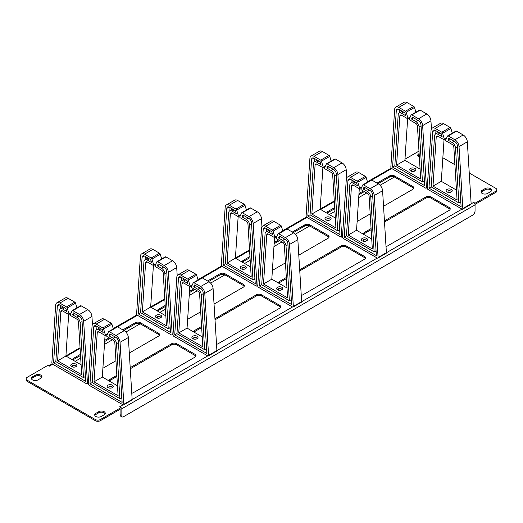 <?xml version="1.0" encoding="UTF-8"?>
<svg xmlns="http://www.w3.org/2000/svg" width="523" height="523" viewBox="0 0 523 523"><rect width="100%" height="100%" fill="white"/><g stroke="black" fill="none" stroke-linecap="round" stroke-linejoin="round"><path stroke-width="0.78" d="M131.77 393.172A3.524 2.033 0 0 0 133.47 392.629L194.948 357.137A3.524 2.033 0 0 0 195.981 355.692A3.524 2.033 0 0 0 194.948 354.254L176.669 343.703A3.524 2.033 0 0 0 171.688 343.703L130.201 367.656M109.372 381.117A3.524 2.033 180 0 1 110.203 380.352L116.917 376.475M116.845 375.364L110.203 379.201A3.524 2.033 0 0 0 109.17 380.639A3.524 2.033 0 0 0 109.242 381.045M195.837 356.268A3.524 2.033 180 0 0 194.948 355.405L176.669 344.853A3.524 2.033 180 0 0 171.688 344.853L130.273 368.767M129.305 353.012L158.561 336.126A3.524 2.033 0 0 0 159.593 334.687A3.524 2.033 0 0 0 158.561 333.249L140.282 322.691A3.524 2.033 0 0 0 135.294 322.691L122.833 329.889M159.45 335.263A3.524 2.033 180 0 0 158.561 334.4L140.282 323.842A3.524 2.033 180 0 0 135.294 323.842L123.833 330.464M102.887 368.264L115.949 360.726M72.978 360.105A3.524 2.033 180 0 1 73.815 359.34L80.522 355.463M80.457 354.352L73.815 358.19A3.524 2.033 0 0 0 72.782 359.628A3.524 2.033 0 0 0 72.854 360.033M109.124 337.799L104.737 340.336M110.124 338.381L104.652 341.532M216.515 344.245A3.524 2.033 0 0 0 218.215 343.703L279.694 308.204A3.524 2.033 0 0 0 280.727 306.766A3.524 2.033 0 0 0 279.694 305.327L261.415 294.776A3.524 2.033 0 0 0 256.433 294.776L214.946 318.729M194.118 332.19A3.524 2.033 180 0 1 194.948 331.425L201.662 327.548M201.59 326.437L194.948 330.275A3.524 2.033 0 0 0 193.915 331.713A3.524 2.033 0 0 0 193.987 332.112M280.583 307.341A3.524 2.033 180 0 0 279.694 306.478L261.415 295.926A3.524 2.033 180 0 0 256.433 295.926L215.018 319.841M214.051 304.085L243.306 287.199A3.524 2.033 0 0 0 244.339 285.761A3.524 2.033 0 0 0 243.306 284.316L225.027 273.764A3.524 2.033 0 0 0 220.039 273.764L207.579 280.962M244.195 286.336A3.524 2.033 180 0 0 243.306 285.466L225.027 274.915A3.524 2.033 180 0 0 220.039 274.915L208.579 281.537M187.633 319.337L200.695 311.8M157.724 311.178A3.524 2.033 180 0 1 158.561 310.414L165.268 306.537M165.203 305.425L158.561 309.263A3.524 2.033 0 0 0 157.528 310.701A3.524 2.033 0 0 0 157.6 311.107M193.87 288.873L189.483 291.409M194.87 289.448L189.398 292.605M301.261 295.318A3.524 2.033 0 0 0 302.961 294.776L364.439 259.277A3.524 2.033 0 0 0 365.472 257.839A3.524 2.033 0 0 0 364.439 256.401L346.161 245.849A3.524 2.033 0 0 0 341.179 245.849L299.692 269.796M278.864 283.263A3.524 2.033 180 0 1 279.694 282.498L286.408 278.622M286.336 277.51L279.694 281.341A3.524 2.033 0 0 0 278.661 282.786A3.524 2.033 0 0 0 278.733 283.185M365.329 258.414A3.524 2.033 180 0 0 364.439 257.551L346.161 247A3.524 2.033 180 0 0 341.179 247L299.764 270.907M298.796 255.159L328.052 238.272A3.524 2.033 0 0 0 329.085 236.827A3.524 2.033 0 0 0 328.052 235.389L309.773 224.838A3.524 2.033 0 0 0 304.785 224.838L292.324 232.035M328.941 237.403A3.524 2.033 180 0 0 328.052 236.54L309.773 225.988A3.524 2.033 180 0 0 304.785 225.988L293.325 232.611M272.378 270.411L285.44 262.873M242.469 262.252A3.524 2.033 180 0 1 243.306 261.487L250.014 257.61M249.948 256.499L243.306 260.336A3.524 2.033 0 0 0 242.273 261.775A3.524 2.033 0 0 0 242.345 262.18M278.615 239.946L274.229 242.482M279.615 240.521L274.144 243.679M386.007 246.392A3.524 2.033 0 0 0 387.706 245.849L449.185 210.351A3.524 2.033 0 0 0 450.218 208.912A3.524 2.033 0 0 0 449.185 207.474L430.906 196.923A3.524 2.033 0 0 0 425.925 196.923L384.438 220.869M363.609 234.337A3.524 2.033 180 0 1 364.439 233.565L371.153 229.695M371.082 228.584L364.439 232.415A3.524 2.033 0 0 0 363.407 233.853A3.524 2.033 0 0 0 363.478 234.258M450.074 209.488A3.524 2.033 180 0 0 449.185 208.625L430.906 198.073A3.524 2.033 180 0 0 425.925 198.073L384.51 221.981M383.542 206.232L412.797 189.339A3.524 2.033 0 0 0 413.83 187.901A3.524 2.033 0 0 0 412.797 186.463L394.519 175.911A3.524 2.033 0 0 0 389.53 175.911L377.07 183.102M413.686 188.476A3.524 2.033 180 0 0 412.797 187.613L394.519 177.062A3.524 2.033 180 0 0 389.53 177.062L378.07 183.684M357.124 221.484L370.186 213.94M327.215 213.325A3.524 2.033 180 0 1 328.052 212.56L334.759 208.684M334.694 207.572L328.052 211.41A3.524 2.033 0 0 0 327.019 212.848A3.524 2.033 0 0 0 327.091 213.247M363.361 191.019L358.974 193.556M364.361 191.595L358.889 194.752M94.846 415.484A3.818 2.203 180 0 1 95.833 414.504L98.736 412.824A3.818 2.203 180 0 1 105.123 413.811M104.136 414.791A3.818 2.203 0 0 0 105.26 413.235A3.818 2.203 0 0 0 102.9 411.196A3.818 2.203 0 0 0 98.736 411.673L95.833 413.353A3.818 2.203 0 0 0 94.715 414.909A3.818 2.203 0 0 0 97.069 416.949A3.818 2.203 0 0 0 101.233 416.471L104.136 414.791M35.427 375.122L32.518 376.802A3.818 2.203 0 0 0 31.4 378.358A3.818 2.203 0 0 0 33.76 380.398A3.818 2.203 0 0 0 37.924 379.92L40.827 378.24A3.818 2.203 0 0 0 41.945 376.684A3.818 2.203 0 0 0 39.591 374.645A3.818 2.203 0 0 0 35.427 375.122L35.427 376.272L32.518 377.952A3.818 2.203 180 0 0 31.537 378.933M35.427 376.272A3.818 2.203 180 0 1 41.814 377.26M487.573 193.418L490.482 191.738A3.818 2.203 0 0 0 491.6 190.182A3.818 2.203 0 0 0 489.24 188.143A3.818 2.203 0 0 0 485.076 188.62L482.173 190.3A3.818 2.203 0 0 0 481.055 191.863A3.818 2.203 0 0 0 483.409 193.896A3.818 2.203 0 0 0 487.573 193.418M481.186 192.438A3.818 2.203 180 0 1 482.173 191.451L485.076 189.771A3.818 2.203 180 0 1 491.463 190.758M417.877 155.887A3.818 2.203 180 0 1 418.864 154.9L419.198 154.703M419.132 153.592L418.864 153.749A3.818 2.203 0 0 0 417.74 155.311A3.818 2.203 0 0 0 419.348 157.103M404.972 159.201L418.975 151.114M123.023 404.828L119.695 406.744L121.107 407.561L100.338 419.551A3.524 2.033 180 0 1 95.356 419.551L27.183 380.195A3.524 2.033 180 0 1 26.15 378.757A3.524 2.033 180 0 1 27.183 377.318L47.953 365.322L49.365 366.139L52.692 364.224L86.628 383.817A1.177 0.68 60 0 0 87.217 383.875A1.177 0.68 60 0 0 87.459 383.267L88.315 382.771M469.249 173.008L495.817 188.345A3.524 2.033 180 0 1 496.85 189.784A3.524 2.033 180 0 1 495.817 191.222L475.047 203.218L473.635 202.401A2 1.151 -120 0 1 475.047 204.846L121.107 409.189L121.107 415.236A3.524 2.033 -60 0 0 121.839 416.851A3.524 2.033 -60 0 0 123.605 416.674L472.557 215.208A3.524 2.033 -60 0 0 475.047 210.893L475.047 204.846M442.85 157.763L454.912 164.732M75.122 361.341L80.686 358.131M104.463 344.402L112.51 339.76M125.873 332.046L140.177 323.783M159.868 312.414L165.431 309.204M189.208 295.475L197.256 290.827M210.619 283.113L224.923 274.856M244.614 263.487L250.177 260.277M273.954 246.549L282.002 241.901M295.364 234.186L309.668 225.929M329.359 214.561L334.923 211.344M358.7 197.622L366.747 192.974M380.11 185.26L394.414 177.003M26.15 378.757L26.15 379.907A3.524 2.033 0 0 0 27.183 381.345L95.356 420.701A3.524 2.033 0 0 0 100.338 420.701L121.107 408.711L121.107 407.561M120.113 409.287L120.113 414.661A3.524 2.033 120 0 0 120.839 416.275L121.839 416.851M121.061 408.738A2 1.151 60 0 1 121.107 409.189M475.047 203.218L474.982 204.33M496.85 189.784L496.85 190.934A3.524 2.033 0 0 1 495.817 192.372L475.047 204.369M111.392 386.602L112.739 387.38M112.818 387.308A3.053 1.765 180 0 0 112.367 386.981A3.053 1.765 180 0 0 109.039 386.595L109.039 388.027M122.127 402.39L118.388 341.499A3.524 2.033 -120 0 0 115.903 337.4L109.81 333.883L108.954 335.786L113.197 338.237A4.7 2.713 60 0 1 116.511 343.703L119.885 398.611L92.218 382.64L95.591 331.628A4.7 2.713 60 0 1 96.552 329.752A4.7 2.713 60 0 1 98.906 329.98L103.149 332.432L102.286 329.536L96.199 326.025A3.524 2.033 -120 0 0 94.434 325.849A3.524 2.033 -120 0 0 93.715 327.254L89.976 383.83L122.127 402.39M111.026 334.583L108.954 335.786M121.826 397.493L119.885 398.611M96.755 329.634L96.964 326.463M92.225 382.529L89.976 383.83M121.055 397.938L121.879 398.415M107.392 391.4A3.053 1.765 0 0 0 108.045 391.956A3.053 1.765 0 0 0 109.013 392.335M112.367 385.15A3.053 1.765 0 0 0 109.032 384.765A3.053 1.765 0 0 0 107.15 386.392A3.053 1.765 0 0 0 108.045 387.641A3.053 1.765 0 0 0 111.373 388.027A3.053 1.765 0 0 0 113.262 386.392A3.053 1.765 0 0 0 112.367 385.15M113.321 328.902L111.915 324.175A1.177 0.68 -120 0 0 111.151 323.142L104.508 319.305A5.877 3.393 -120 0 0 101.573 319.017L93.264 323.815A5.877 3.393 60 0 1 96.199 324.103L102.841 327.941A1.177 0.68 60 0 1 103.613 328.974L105.398 334.988A0.588 0.34 60 0 1 105.012 335.426L98.906 331.902A2.347 1.36 -120 0 0 97.729 331.785A2.347 1.36 -120 0 0 97.245 332.72L94.003 381.836L102.312 377.037L105.058 335.452M117.485 385.804L102.312 377.037M123.605 404.887L131.914 400.088A1.177 0.68 -120 0 0 132.156 399.48L128.351 337.518A5.877 3.393 -120 0 0 124.206 330.68L117.564 326.849A1.177 0.68 -120 0 0 116.975 326.79L108.673 331.582A1.177 0.68 60 0 1 109.255 331.641L115.903 335.478A5.877 3.393 60 0 1 120.042 342.317L123.846 404.272A1.177 0.68 60 0 1 123.605 404.887A1.177 0.68 60 0 1 123.016 404.828L89.08 385.229A1.177 0.68 60 0 1 88.25 383.725L92.055 326.156A5.877 3.393 60 0 1 93.264 323.815M108.673 331.582A1.177 0.68 60 0 0 108.49 331.791L106.705 335.74A0.588 0.34 60 0 0 107.084 336.629L113.197 340.153A2.347 1.36 -120 0 1 114.851 342.885L118.1 395.748L94.003 381.836M196.145 337.675L197.485 338.453M197.563 338.381A3.053 1.765 180 0 0 197.112 338.054A3.053 1.765 180 0 0 193.785 337.668L193.785 339.1M206.873 353.463L203.133 292.573A3.524 2.033 -120 0 0 200.649 288.467L194.556 284.957L193.7 286.859L197.942 289.304A4.7 2.713 60 0 1 201.257 294.776L204.63 349.684L176.964 333.713L180.337 282.695A4.7 2.713 60 0 1 181.298 280.825A4.7 2.713 60 0 1 183.651 281.054L187.894 283.505L187.031 280.609L180.945 277.098A3.524 2.033 -120 0 0 179.18 276.922A3.524 2.033 -120 0 0 178.461 278.328L174.721 334.903L206.873 353.463M195.772 285.656L193.7 286.859M206.572 348.56L204.63 349.684M181.501 280.707L181.71 277.536M176.97 333.602L174.721 334.903M205.801 349.004L206.624 349.482M192.137 342.473A3.053 1.765 0 0 0 192.791 343.029A3.053 1.765 0 0 0 193.758 343.408M197.112 336.217A3.053 1.765 0 0 0 193.778 335.838A3.053 1.765 0 0 0 191.895 337.466A3.053 1.765 0 0 0 192.791 338.714A3.053 1.765 0 0 0 196.118 339.094A3.053 1.765 0 0 0 198.008 337.466A3.053 1.765 0 0 0 197.112 336.217M198.067 279.975L196.661 275.248A1.177 0.68 -120 0 0 195.896 274.215L189.254 270.378A5.877 3.393 -120 0 0 186.319 270.09L178.01 274.882A5.877 3.393 60 0 1 180.945 275.176L187.587 279.014A1.177 0.68 60 0 1 188.358 280.047L190.143 286.061A0.588 0.34 60 0 1 189.757 286.499L183.651 282.976A2.347 1.36 -120 0 0 182.475 282.858A2.347 1.36 -120 0 0 181.991 283.793L178.748 332.909L187.057 328.111L189.803 286.526M202.231 336.877L187.057 328.111M208.35 355.954L216.659 351.162A1.177 0.68 -120 0 0 216.901 350.547L213.096 288.591A5.877 3.393 -120 0 0 208.952 281.753L202.309 277.916A1.177 0.68 -120 0 0 201.721 277.863L193.418 282.655A1.177 0.68 60 0 1 194 282.714L200.649 286.552A5.877 3.393 60 0 1 204.787 293.39L208.592 355.346A1.177 0.68 60 0 1 208.35 355.954A1.177 0.68 60 0 1 207.762 355.895L173.826 336.302A1.177 0.68 60 0 1 172.995 334.798L176.8 277.229A5.877 3.393 60 0 1 178.01 274.882M193.418 282.655A1.177 0.68 60 0 0 193.235 282.865L191.451 286.813A0.588 0.34 60 0 0 191.83 287.696L197.942 291.226A2.347 1.36 -120 0 1 199.596 293.959L202.846 346.821L178.748 332.909M280.89 288.748L282.23 289.526M282.309 289.454A3.053 1.765 180 0 0 281.858 289.127A3.053 1.765 180 0 0 278.53 288.742L278.53 290.173M291.618 304.536L287.879 243.646A3.524 2.033 -120 0 0 285.395 239.541L279.302 236.03L278.445 237.932L282.688 240.377A4.7 2.713 60 0 1 286.003 245.849L289.376 300.758L261.709 284.787L265.083 233.768A4.7 2.713 60 0 1 266.044 231.892A4.7 2.713 60 0 1 268.397 232.127L272.64 234.579L271.777 231.682L265.691 228.165A3.524 2.033 -120 0 0 263.925 227.995A3.524 2.033 -120 0 0 263.206 229.401L259.467 285.976L291.618 304.536M280.518 236.729L278.445 237.932M291.318 299.633L289.376 300.758M266.246 231.781L266.455 228.61M261.716 284.675L259.467 285.976M290.546 300.078L291.37 300.555M276.883 293.547A3.053 1.765 0 0 0 277.536 294.103A3.053 1.765 0 0 0 278.504 294.482M281.858 287.29A3.053 1.765 0 0 0 278.524 286.911A3.053 1.765 0 0 0 276.641 288.539A3.053 1.765 0 0 0 277.536 289.788A3.053 1.765 0 0 0 280.864 290.167A3.053 1.765 0 0 0 282.753 288.539A3.053 1.765 0 0 0 281.858 287.29M282.812 231.042L281.407 226.322A1.177 0.68 -120 0 0 280.642 225.289L274 221.451A5.877 3.393 -120 0 0 271.064 221.164L262.755 225.956A5.877 3.393 60 0 1 265.691 226.25L272.333 230.087A1.177 0.68 60 0 1 273.104 231.12L274.889 237.135A0.588 0.34 60 0 1 274.503 237.573L268.397 234.049A2.347 1.36 -120 0 0 267.22 233.931A2.347 1.36 -120 0 0 266.737 234.866L263.494 283.982L271.803 279.184L274.549 237.599M286.977 287.951L271.803 279.184M293.096 307.027L301.405 302.235A1.177 0.68 -120 0 0 301.647 301.621L297.842 239.665A5.877 3.393 -120 0 0 293.697 232.827L287.055 228.989A1.177 0.68 -120 0 0 286.467 228.93L278.164 233.729A1.177 0.68 60 0 1 278.746 233.788L285.395 237.625A5.877 3.393 60 0 1 289.533 244.463L293.338 306.419A1.177 0.68 60 0 1 293.096 307.027A1.177 0.68 60 0 1 292.507 306.968L258.571 287.375A1.177 0.68 60 0 1 257.741 285.872L261.546 228.303A5.877 3.393 60 0 1 262.755 225.956M278.164 233.729A1.177 0.68 60 0 0 277.981 233.938L276.196 237.887A0.588 0.34 60 0 0 276.575 238.769L282.688 242.299A2.347 1.36 -120 0 1 284.342 245.032L287.591 297.894L263.494 283.982M365.636 239.822L366.976 240.593M367.054 240.528A3.053 1.765 180 0 0 366.603 240.194A3.053 1.765 180 0 0 363.276 239.815L363.276 241.24M376.364 255.61L372.624 194.719A3.524 2.033 -120 0 0 370.14 190.614L364.047 187.097L363.191 188.999L367.434 191.451A4.7 2.713 60 0 1 370.748 196.923L374.122 251.831L346.455 235.86L349.828 184.841A4.7 2.713 60 0 1 350.789 182.965A4.7 2.713 60 0 1 353.143 183.2L357.386 185.652L356.523 182.756L350.436 179.239A3.524 2.033 -120 0 0 348.671 179.069A3.524 2.033 -120 0 0 347.952 180.474L344.212 237.05L376.364 255.61M365.263 187.803L363.191 188.999M376.063 250.707L374.122 251.831M350.992 182.854L351.201 179.683M346.461 235.749L344.212 237.05M375.292 251.151L376.115 251.628M361.628 244.62A3.053 1.765 0 0 0 362.282 245.176A3.053 1.765 0 0 0 363.25 245.555M366.603 238.364A3.053 1.765 0 0 0 363.269 237.985A3.053 1.765 0 0 0 361.386 239.612A3.053 1.765 0 0 0 362.282 240.861A3.053 1.765 0 0 0 365.61 241.24A3.053 1.765 0 0 0 367.499 239.612A3.053 1.765 0 0 0 366.603 238.364M367.558 182.115L366.152 177.395A1.177 0.68 -120 0 0 365.387 176.362L358.745 172.525A5.877 3.393 -120 0 0 355.81 172.237L347.501 177.029A5.877 3.393 60 0 1 350.436 177.323L357.078 181.154A1.177 0.68 60 0 1 357.85 182.194L359.634 188.202A0.588 0.34 60 0 1 359.249 188.646L353.143 185.116A2.347 1.36 -120 0 0 351.966 185.005A2.347 1.36 -120 0 0 351.482 185.94L348.24 235.056L356.549 230.257L359.294 188.666M371.729 239.024L356.549 230.257M377.841 258.101L386.151 253.302A1.177 0.68 -120 0 0 386.392 252.694L382.588 190.738A5.877 3.393 -120 0 0 378.443 183.9L371.801 180.062A1.177 0.68 -120 0 0 371.212 180.004L362.91 184.802A1.177 0.68 60 0 1 363.492 184.861L370.14 188.698A5.877 3.393 60 0 1 374.278 195.537L378.083 257.493A1.177 0.68 60 0 1 377.841 258.101A1.177 0.68 60 0 1 377.253 258.042L343.317 238.449A1.177 0.68 60 0 1 342.487 236.939L346.291 179.376A5.877 3.393 60 0 1 347.501 177.029M362.91 184.802A1.177 0.68 60 0 0 362.727 185.011L360.942 188.96A0.588 0.34 60 0 0 361.321 189.842L367.434 193.373A2.347 1.36 -120 0 1 369.094 196.105L372.337 248.968L348.24 235.056M450.381 190.895L451.722 191.666M451.8 191.601A3.053 1.765 180 0 0 451.349 191.268A3.053 1.765 180 0 0 448.021 190.888L448.021 192.314M461.109 206.683L457.37 145.793A3.524 2.033 -120 0 0 454.886 141.687L448.793 138.17L447.936 140.072L452.179 142.524A4.7 2.713 60 0 1 455.494 147.996L458.867 202.904L431.2 186.927L434.574 135.915A4.7 2.713 60 0 1 435.535 134.038A4.7 2.713 60 0 1 437.888 134.274L442.131 136.725L441.268 133.829L435.182 130.312A3.524 2.033 -120 0 0 433.417 130.135A3.524 2.033 -120 0 0 432.698 131.548L428.958 188.117L461.109 206.683M450.009 138.876L447.936 140.072M460.809 201.78L458.867 202.904M435.737 133.927L435.947 130.757M431.207 186.822L428.958 188.117M460.037 202.224L460.861 202.702M446.374 195.687A3.053 1.765 0 0 0 447.028 196.249A3.053 1.765 0 0 0 447.995 196.628M451.349 189.437A3.053 1.765 0 0 0 448.015 189.058A3.053 1.765 0 0 0 446.132 190.686A3.053 1.765 0 0 0 447.028 191.934A3.053 1.765 0 0 0 450.355 192.314A3.053 1.765 0 0 0 452.245 190.686A3.053 1.765 0 0 0 451.349 189.437M452.303 133.188L450.898 128.468A1.177 0.68 -120 0 0 450.133 127.435L443.491 123.598A5.877 3.393 -120 0 0 440.556 123.304L432.246 128.102A5.877 3.393 60 0 1 435.182 128.397L441.824 132.227A1.177 0.68 60 0 1 442.595 133.267L444.38 139.275A0.588 0.34 60 0 1 443.994 139.719L437.888 136.189A2.347 1.36 -120 0 0 436.712 136.072A2.347 1.36 -120 0 0 436.228 137.013L432.985 186.129L441.294 181.331L444.04 139.739M456.474 190.091L441.294 181.331M462.587 209.174L470.896 204.375A1.177 0.68 -120 0 0 471.138 203.767L467.333 141.811A5.877 3.393 -120 0 0 463.188 134.973L456.546 131.136A1.177 0.68 -120 0 0 455.958 131.077L447.655 135.875A1.177 0.68 60 0 1 448.237 135.934L454.886 139.772A5.877 3.393 60 0 1 459.024 146.603L462.829 208.566A1.177 0.68 60 0 1 462.587 209.174A1.177 0.68 60 0 1 461.999 209.115L428.062 189.522A1.177 0.68 60 0 1 427.232 188.012L431.037 130.449A5.877 3.393 60 0 1 432.246 128.102M447.655 135.875A1.177 0.68 60 0 0 447.472 136.085L445.688 140.033A0.588 0.34 60 0 0 446.067 140.916L452.179 144.446A2.347 1.36 -120 0 1 453.84 147.179L457.082 200.041L432.985 186.129M75.005 365.59L76.351 366.368M76.423 366.303A3.053 1.765 180 0 0 75.972 365.969A3.053 1.765 180 0 0 72.651 365.584L72.651 367.015M85.733 381.378L81.993 320.488A3.524 2.033 -120 0 0 79.509 316.389L73.423 312.872L72.56 314.774L76.809 317.226A4.7 2.713 60 0 1 80.124 322.698L83.49 377.599L55.83 361.628L59.197 310.616A4.7 2.713 60 0 1 60.165 308.74A4.7 2.713 60 0 1 62.512 308.975L66.754 311.42L65.898 308.531L59.812 305.014A3.524 2.033 -120 0 0 58.046 304.837A3.524 2.033 -120 0 0 57.321 306.243L53.581 362.818L85.733 381.378M74.639 313.578L72.56 314.774M85.432 376.482L83.49 377.599M60.361 308.622L60.57 305.452M55.837 361.517L53.581 362.818M84.661 376.926L85.491 377.403M70.997 370.389A3.053 1.765 0 0 0 71.651 370.951A3.053 1.765 0 0 0 72.619 371.323M75.972 364.139A3.053 1.765 0 0 0 72.645 363.753A3.053 1.765 0 0 0 70.755 365.387A3.053 1.765 0 0 0 71.651 366.63A3.053 1.765 0 0 0 74.985 367.015A3.053 1.765 0 0 0 76.868 365.387A3.053 1.765 0 0 0 75.972 364.139M76.933 307.89L75.528 303.17A1.177 0.68 -120 0 0 74.763 302.131L68.114 298.3A5.877 3.393 -120 0 0 65.179 298.005L56.87 302.804A5.877 3.393 60 0 1 59.812 303.092L66.454 306.929A1.177 0.68 60 0 1 67.219 307.962L69.003 313.977A0.588 0.34 60 0 1 68.624 314.421L62.512 310.891A2.347 1.36 -120 0 0 61.335 310.773A2.347 1.36 -120 0 0 60.858 311.715L57.608 360.824L65.918 356.032L68.663 314.441M81.098 364.793L65.918 356.032M92.46 324.652L91.963 316.507A5.877 3.393 -120 0 0 87.818 309.675L81.176 305.837A1.177 0.68 -120 0 0 80.588 305.778L72.279 310.577A1.177 0.68 60 0 1 72.867 310.636L79.509 314.467A5.877 3.393 60 0 1 83.654 321.305L87.459 383.267M52.692 364.224A1.177 0.68 60 0 1 51.862 362.714L55.667 305.144A5.877 3.393 60 0 1 56.87 302.804M72.279 310.577A1.177 0.68 60 0 0 72.102 310.78L70.311 314.728A0.588 0.34 60 0 0 70.697 315.617L76.809 319.141A2.347 1.36 -120 0 1 78.463 321.88L81.706 374.743L57.608 360.824M159.75 316.663L161.097 317.441M161.169 317.376A3.053 1.765 180 0 0 160.718 317.043A3.053 1.765 180 0 0 157.397 316.657L157.397 318.089M170.478 332.451L166.739 271.561A3.524 2.033 -120 0 0 164.255 267.462L158.168 263.945L157.305 265.847L161.555 268.299A4.7 2.713 60 0 1 164.869 273.764L168.236 328.673L140.576 312.702L143.943 261.69A4.7 2.713 60 0 1 144.91 259.813A4.7 2.713 60 0 1 147.257 260.042L151.5 262.494L150.644 259.598L144.557 256.087A3.524 2.033 -120 0 0 142.792 255.91A3.524 2.033 -120 0 0 142.066 257.316L138.327 313.892L170.478 332.451M159.384 264.645L157.305 265.847M170.178 327.555L168.236 328.673M145.106 259.696L145.316 256.525M140.582 312.591L138.327 313.892M169.406 327.999L170.237 328.477M155.743 321.462A3.053 1.765 0 0 0 156.397 322.024A3.053 1.765 0 0 0 157.364 322.397M160.718 315.212A3.053 1.765 0 0 0 157.39 314.826A3.053 1.765 0 0 0 155.501 316.454A3.053 1.765 0 0 0 156.397 317.703A3.053 1.765 0 0 0 159.731 318.089A3.053 1.765 0 0 0 161.614 316.454A3.053 1.765 0 0 0 160.718 315.212M161.679 258.963L160.273 254.243A1.177 0.68 -120 0 0 159.508 253.204L152.86 249.366A5.877 3.393 -120 0 0 149.924 249.079L141.615 253.877A5.877 3.393 60 0 1 144.557 254.165L151.199 258.002A1.177 0.68 60 0 1 151.964 259.035L153.749 265.05A0.588 0.34 60 0 1 153.37 265.488L147.257 261.964A2.347 1.36 -120 0 0 146.08 261.846A2.347 1.36 -120 0 0 145.603 262.788L142.354 311.898L150.663 307.099L153.409 265.514M165.843 315.866L150.663 307.099M177.205 275.726L176.709 267.58A5.877 3.393 -120 0 0 172.564 260.742L165.922 256.911A1.177 0.68 -120 0 0 165.333 256.852L157.024 261.65A1.177 0.68 60 0 1 157.613 261.703L164.255 265.54A5.877 3.393 60 0 1 168.399 272.378L172.204 334.334A1.177 0.68 60 0 1 171.962 334.949A1.177 0.68 60 0 1 171.374 334.89L137.438 315.297A1.177 0.68 60 0 1 136.608 313.787L140.412 256.218A5.877 3.393 60 0 1 141.615 253.877M157.024 261.65A1.177 0.68 60 0 0 156.848 261.853L155.056 265.802A0.588 0.34 60 0 0 155.442 266.691L161.555 270.214A2.347 1.36 -120 0 1 163.209 272.954L166.451 325.809L142.354 311.898M244.496 267.737L245.843 268.515M245.915 268.443A3.053 1.765 180 0 0 245.464 268.116A3.053 1.765 180 0 0 242.142 267.73L242.142 269.162M255.224 283.525L251.485 222.635A3.524 2.033 -120 0 0 249 218.536L242.914 215.018L242.051 216.921L246.3 219.372A4.7 2.713 60 0 1 249.615 224.838L252.982 279.746L225.321 263.775L228.688 212.763A4.7 2.713 60 0 1 229.656 210.887A4.7 2.713 60 0 1 232.003 211.115L236.246 213.567L235.389 210.671L229.303 207.16A3.524 2.033 -120 0 0 227.538 206.984A3.524 2.033 -120 0 0 226.812 208.389L223.073 264.965L255.224 283.525M244.13 215.718L242.051 216.921M254.923 278.628L252.982 279.746M229.852 210.769L230.061 207.598M225.328 263.664L223.073 264.965M254.152 279.073L254.982 279.55M240.488 272.535A3.053 1.765 0 0 0 241.142 273.091A3.053 1.765 0 0 0 242.11 273.47M245.464 266.285A3.053 1.765 0 0 0 242.136 265.9A3.053 1.765 0 0 0 240.247 267.528A3.053 1.765 0 0 0 241.142 268.776A3.053 1.765 0 0 0 244.476 269.162A3.053 1.765 0 0 0 246.359 267.528A3.053 1.765 0 0 0 245.464 266.285M246.425 210.037L245.019 205.31A1.177 0.68 -120 0 0 244.254 204.277L237.605 200.44A5.877 3.393 -120 0 0 234.67 200.152L226.361 204.951A5.877 3.393 60 0 1 229.303 205.238L235.945 209.076A1.177 0.68 60 0 1 236.71 210.109L238.495 216.123A0.588 0.34 60 0 1 238.115 216.561L232.003 213.038A2.347 1.36 -120 0 0 230.826 212.92A2.347 1.36 -120 0 0 230.349 213.855L227.1 262.971L235.409 258.172L238.155 216.587M250.589 266.939L235.409 258.172M261.951 226.792L261.454 218.653A5.877 3.393 -120 0 0 257.309 211.815L250.667 207.984A1.177 0.68 -120 0 0 250.079 207.925L241.77 212.717A1.177 0.68 60 0 1 242.358 212.776L249 216.614A5.877 3.393 60 0 1 253.145 223.452L256.95 285.408A1.177 0.68 60 0 1 256.708 286.022A1.177 0.68 60 0 1 256.12 285.963L222.183 266.364A1.177 0.68 60 0 1 221.353 264.86L225.158 207.291A5.877 3.393 60 0 1 226.361 204.951M241.77 212.717A1.177 0.68 60 0 0 241.593 212.926L239.802 216.875A0.588 0.34 60 0 0 240.188 217.764L246.3 221.288A2.347 1.36 -120 0 1 247.954 224.021L251.197 276.883L227.1 262.971M329.242 218.81L330.588 219.588M330.66 219.516A3.053 1.765 180 0 0 330.209 219.189A3.053 1.765 180 0 0 326.888 218.804L326.888 220.235M339.97 234.598L336.23 173.708A3.524 2.033 -120 0 0 333.746 169.602L327.66 166.092L326.797 167.994L331.046 170.439A4.7 2.713 60 0 1 334.36 175.911L337.727 230.82L310.067 214.848L313.434 163.83A4.7 2.713 60 0 1 314.401 161.96A4.7 2.713 60 0 1 316.748 162.189L320.991 164.64L320.135 161.744L314.048 158.227A3.524 2.033 -120 0 0 312.283 158.057A3.524 2.033 -120 0 0 311.558 159.463L307.818 216.038L339.97 234.598M328.875 166.791L326.797 167.994M339.669 229.695L337.727 230.82M314.598 161.842L314.807 158.672M310.074 214.737L307.818 216.038M338.897 230.14L339.728 230.617M325.234 223.609A3.053 1.765 0 0 0 325.888 224.164A3.053 1.765 0 0 0 326.855 224.544M330.209 217.352A3.053 1.765 0 0 0 326.882 216.973A3.053 1.765 0 0 0 324.992 218.601A3.053 1.765 0 0 0 325.888 219.85A3.053 1.765 0 0 0 329.222 220.229A3.053 1.765 0 0 0 331.105 218.601A3.053 1.765 0 0 0 330.209 217.352M331.17 161.11L329.765 156.384A1.177 0.68 -120 0 0 329 155.351L322.351 151.513A5.877 3.393 -120 0 0 319.416 151.225L311.107 156.017A5.877 3.393 60 0 1 314.048 156.312L320.691 160.149A1.177 0.68 60 0 1 321.455 161.182L323.24 167.197A0.588 0.34 60 0 1 322.861 167.635L316.748 164.111A2.347 1.36 -120 0 0 315.572 163.993A2.347 1.36 -120 0 0 315.094 164.928L311.845 214.044L320.154 209.246L322.9 167.661M335.335 218.013L320.154 209.246M346.697 177.866L346.2 169.727A5.877 3.393 -120 0 0 342.055 162.888L335.413 159.051A1.177 0.68 -120 0 0 334.825 158.999L326.515 163.791A1.177 0.68 60 0 1 327.104 163.849L333.746 167.687A5.877 3.393 60 0 1 337.891 174.525L341.696 236.481A1.177 0.68 60 0 1 341.454 237.089A1.177 0.68 60 0 1 340.865 237.03L306.929 217.437A1.177 0.68 60 0 1 306.099 215.934L309.904 158.364A5.877 3.393 60 0 1 311.107 156.017M326.515 163.791A1.177 0.68 60 0 0 326.339 164L324.548 167.948A0.588 0.34 60 0 0 324.933 168.831L331.046 172.361A2.347 1.36 -120 0 1 332.7 175.094L335.943 227.956L311.845 214.044M413.987 169.883L415.334 170.661M415.406 170.59A3.053 1.765 180 0 0 414.955 170.263A3.053 1.765 180 0 0 411.634 169.877L411.634 171.309M424.715 185.672L420.976 124.781A3.524 2.033 -120 0 0 418.492 120.676L412.405 117.165L411.542 119.061L415.792 121.513A4.7 2.713 60 0 1 419.106 126.984L422.473 181.893L394.813 165.922L398.18 114.903A4.7 2.713 60 0 1 399.147 113.027A4.7 2.713 60 0 1 401.494 113.262L405.737 115.714L404.88 112.818L398.794 109.3A3.524 2.033 -120 0 0 397.029 109.13A3.524 2.033 -120 0 0 396.303 110.536L392.564 167.112L424.715 185.672M413.621 117.865L411.542 119.061M424.415 180.768L422.473 181.893M399.343 112.916L399.552 109.745M394.819 165.811L392.564 167.112M423.643 181.213L424.473 181.69M409.98 174.682A3.053 1.765 0 0 0 410.633 175.238A3.053 1.765 0 0 0 411.608 175.617M414.955 168.426A3.053 1.765 0 0 0 411.627 168.046A3.053 1.765 0 0 0 409.738 169.674A3.053 1.765 0 0 0 410.633 170.923A3.053 1.765 0 0 0 413.968 171.302A3.053 1.765 0 0 0 415.85 169.674A3.053 1.765 0 0 0 414.955 168.426M415.916 112.177L414.51 107.457A1.177 0.68 -120 0 0 413.745 106.424L407.097 102.586A5.877 3.393 -120 0 0 404.161 102.299L395.852 107.091A5.877 3.393 60 0 1 398.794 107.385L405.436 111.222A1.177 0.68 60 0 1 406.201 112.255L407.986 118.27A0.588 0.34 60 0 1 407.607 118.708L401.494 115.184A2.347 1.36 -120 0 0 400.317 115.067A2.347 1.36 -120 0 0 399.84 116.001L396.591 165.118L404.9 160.319L407.646 118.734M420.08 169.086L404.9 160.319M431.442 128.939L430.945 120.8A5.877 3.393 -120 0 0 426.801 113.962L420.159 110.124A1.177 0.68 -120 0 0 419.57 110.065L411.261 114.864A1.177 0.68 60 0 1 411.849 114.923L418.492 118.76A5.877 3.393 60 0 1 422.636 125.598L426.441 187.554A1.177 0.68 60 0 1 426.199 188.162A1.177 0.68 60 0 1 425.611 188.103L391.675 168.511A1.177 0.68 60 0 1 390.844 167.007L394.649 109.438A5.877 3.393 60 0 1 395.852 107.091M411.261 114.864A1.177 0.68 60 0 0 411.085 115.073L409.293 119.022A0.588 0.34 60 0 0 409.679 119.904L415.792 123.435A2.347 1.36 -120 0 1 417.446 126.167L420.688 179.029L396.591 165.118M110.203 379.201L110.203 380.352M171.688 344.853L171.688 343.703M176.669 343.703L176.669 344.853M194.948 355.405L194.948 354.254M158.561 334.4L158.561 333.249M140.282 322.691L140.282 323.842M73.815 358.19L73.815 359.34M135.294 323.842L135.294 322.691M194.948 330.275L194.948 331.425M256.433 295.926L256.433 294.776M261.415 294.776L261.415 295.926M279.694 306.478L279.694 305.327M243.306 285.466L243.306 284.316M225.027 273.764L225.027 274.915M158.561 309.263L158.561 310.414M220.039 274.915L220.039 273.764M279.694 281.341L279.694 282.498M341.179 247L341.179 245.849M346.161 245.849L346.161 247M364.439 257.551L364.439 256.401M328.052 236.54L328.052 235.389M309.773 224.838L309.773 225.988M243.306 260.336L243.306 261.487M304.785 225.988L304.785 224.838M364.439 232.415L364.439 233.565M425.925 198.073L425.925 196.923M430.906 196.923L430.906 198.073M449.185 208.625L449.185 207.474M412.797 187.613L412.797 186.463M394.519 175.911L394.519 177.062M328.052 211.41L328.052 212.56M389.53 177.062L389.53 175.911M98.736 412.824L98.736 411.673M95.833 413.353L95.833 414.504M32.518 376.802L32.518 377.952M482.173 190.3L482.173 191.451M485.076 189.771L485.076 188.62M418.864 153.749L418.864 154.9M391.675 168.511L371.729 180.023M334.328 201.617L320.638 209.527M306.929 217.437L286.983 228.95M249.582 250.543L235.893 258.454M222.183 266.364L202.238 277.883M164.837 299.476L151.147 307.38M137.438 315.291L117.492 326.81M80.091 348.403L66.401 356.307M132.156 399.552L207.768 355.901M216.901 350.626L292.514 306.968M301.647 301.693L377.26 258.042M386.392 252.766L462.005 209.115M471.138 203.839L473.635 202.401M27.183 380.195L27.183 381.345M95.356 420.701L95.356 419.551M100.338 419.551L100.338 420.701M120.113 414.661L121.107 415.236M495.817 192.372L495.817 191.222M113.197 338.237L115.276 337.034M118.453 342.585L116.511 343.703M100.978 328.784L98.906 329.98M96.016 325.927L93.715 327.254M104.508 319.305L96.199 324.103M102.841 327.941L111.151 323.142M111.915 324.175L103.613 328.974M105.398 334.988L107.627 333.7M98.782 331.837L97.245 332.72M117.564 326.849L109.255 331.641M115.903 335.478L124.206 330.68M128.351 337.518L120.042 342.317M123.846 404.272L132.156 399.48M197.942 289.304L200.021 288.108M203.199 293.658L201.257 294.776M185.724 279.857L183.651 281.054M180.762 277L178.461 278.328M189.254 270.378L180.945 275.176M187.587 279.014L195.896 274.215M196.661 275.248L188.358 280.047M190.143 286.061L192.372 284.774M183.527 282.91L181.991 283.793M202.309 277.916L194 282.714M200.649 286.552L208.952 281.753M213.096 288.591L204.787 293.39M208.592 355.346L216.901 350.547M282.688 240.377L284.767 239.181M287.944 244.731L286.003 245.849M270.469 230.931L268.397 232.127M265.507 228.067L263.206 229.401M274 221.451L265.691 226.25M272.333 230.087L280.642 225.289M281.407 226.322L273.104 231.12M274.889 237.135L277.118 235.847M268.273 233.984L266.737 234.866M287.055 228.989L278.746 233.788M285.395 237.625L293.697 232.827M297.842 239.665L289.533 244.463M293.338 306.419L301.647 301.621M367.434 191.451L369.513 190.254M372.69 195.798L370.748 196.923M355.215 181.997L353.143 183.2M350.253 179.141L347.952 180.474M358.745 172.525L350.436 177.323M357.078 181.154L365.387 176.362M366.152 177.395L357.85 182.194M359.634 188.202L361.864 186.914M353.018 185.05L351.482 185.94M371.801 180.062L363.492 184.861M370.14 188.698L378.443 183.9M382.588 190.738L374.278 195.537M378.083 257.493L386.392 252.694M452.179 142.524L454.258 141.328M457.435 146.871L455.494 147.996M439.961 133.071L437.888 134.274M434.999 130.214L432.698 131.548M443.491 123.598L435.182 128.397M441.824 132.227L450.133 127.435M450.898 128.468L442.595 133.267M444.38 139.275L446.609 137.987M437.764 136.124L436.228 137.013M456.546 131.136L448.237 135.934M454.886 139.772L463.188 134.973M467.333 141.811L459.024 146.603M462.829 208.566L471.138 203.767M76.809 317.226L78.881 316.023M82.065 321.573L80.124 322.698M64.591 307.772L62.512 308.975M59.629 304.916L57.321 306.243M68.114 298.3L59.812 303.092M66.454 306.929L74.763 302.131M75.528 303.17L67.219 307.962M69.003 313.977L71.239 312.689M62.387 310.825L60.858 311.715M81.176 305.837L72.867 310.636M79.509 314.467L87.818 309.675M91.963 316.507L83.654 321.305M161.555 268.299L163.627 267.096M166.811 272.646L164.869 273.764M149.336 258.846L147.257 260.042M144.374 255.989L142.066 257.316M152.86 249.366L144.557 254.165M151.199 258.002L159.508 253.204M160.273 254.243L151.964 259.035M153.749 265.05L155.985 263.762M147.133 261.899L145.603 262.788M165.922 256.911L157.613 261.703M164.255 265.54L172.564 260.742M176.709 267.58L168.399 272.378M172.204 334.334L173.061 333.844M246.3 219.372L248.373 218.169M251.556 223.72L249.615 224.838M234.082 209.919L232.003 211.115M229.12 207.062L226.812 208.389M237.605 200.44L229.303 205.238M235.945 209.076L244.254 204.277M245.019 205.31L236.71 210.109M238.495 216.123L240.73 214.835M231.879 212.972L230.349 213.855M250.667 207.984L242.358 212.776M249 216.614L257.309 211.815M261.454 218.653L253.145 223.452M256.95 285.408L257.806 284.911M331.046 170.439L333.118 169.243M336.302 174.793L334.36 175.911M318.827 160.992L316.748 162.189M313.865 158.136L311.558 159.463M322.351 151.513L314.048 156.312M320.691 160.149L329 155.351M329.765 156.384L321.455 161.182M323.24 167.197L325.476 165.909M316.624 164.045L315.094 164.928M335.413 159.051L327.104 163.849M333.746 167.687L342.055 162.888M346.2 169.727L337.891 174.525M341.696 236.481L342.552 235.984M415.792 121.513L417.864 120.316M421.048 125.866L419.106 126.984M403.573 112.066L401.494 113.262M398.611 109.202L396.303 110.536M407.097 102.586L398.794 107.385M405.436 111.222L413.745 106.424M414.51 107.457L406.201 112.255M407.986 118.27L410.222 116.982M401.37 115.119L399.84 116.001M420.159 110.124L411.849 114.923M418.492 118.76L426.801 113.962M430.945 120.8L422.636 125.598M426.441 187.554L427.298 187.057M48.783 365.799L52.241 363.805M65.924 355.901L80.052 347.749M113.23 328.594L136.987 314.879M150.67 306.975L164.797 298.823M197.975 279.668L221.732 265.952M235.415 258.048L249.543 249.896M282.721 230.735L306.478 217.025M320.161 209.122L334.289 200.963M367.466 181.808L391.224 168.099M96.552 329.752L99.605 327.986M107.372 334.269L105.306 335.459M181.298 280.825L184.351 279.06M192.118 285.336L190.052 286.532M266.044 231.892L269.097 230.133M276.863 236.409L274.797 237.605M350.789 182.965L353.842 181.206M361.609 187.482L359.543 188.672M435.535 134.038L438.588 132.28M446.354 138.556L444.289 139.746M60.165 308.74L63.211 306.981M70.978 313.257L68.918 314.447M88.282 383.254L87.217 383.875M144.91 259.813L147.957 258.048M155.723 264.331L153.664 265.521M173.028 334.328L171.962 334.949M229.656 210.887L232.702 209.122M240.469 215.398L238.41 216.594M257.774 285.401L256.708 286.022M314.401 161.96L317.448 160.195M325.214 166.471L323.155 167.667M342.519 236.474L341.454 237.089M399.147 113.027L402.194 111.268M409.96 117.544L407.901 118.741M427.265 187.548L426.199 188.162"/></g></svg>
